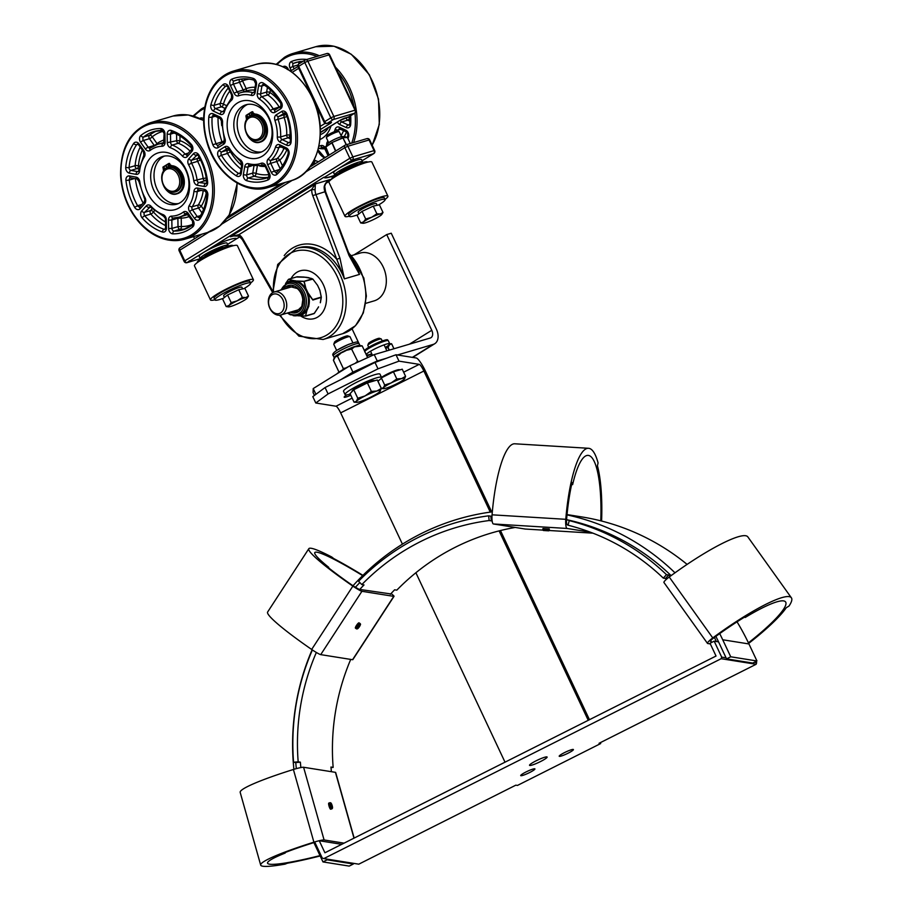 <?xml version="1.0" encoding="UTF-8"?>
<svg xmlns="http://www.w3.org/2000/svg" width="912" height="912" viewBox="0 0 912 912"><rect width="100%" height="100%" fill="white"/><g stroke="black" fill="none" stroke-linecap="round" stroke-linejoin="round"><path stroke-width="1.37" d="M189.479 260.878A26.095 3.488 154.8 0 0 191.737 261.22L190.939 261.459A26.095 3.488 -25.2 0 1 189.593 261.106L215.54 244.986A26.095 3.488 -25.2 0 1 236.721 238.716L227.578 244.359M200.355 258.677L187.279 262.542L189.445 260.786M335.445 175.241A26.095 3.488 -25.2 0 1 324.102 177.509L350.037 161.39A26.095 3.488 -25.2 0 1 356.011 158.87L369.884 154.766A26.095 3.488 -25.2 0 1 371.23 155.12L362.087 160.774M323.988 177.293A26.095 3.488 154.8 0 0 335.114 175.161M215.54 244.986L323.942 177.202M312.713 162.735A16.61 12.403 -106.5 0 0 313.888 163.339A2.371 1.322 -65.7 0 1 315.757 160.706A14.239 10.625 73.5 0 1 314.252 159.896M318.413 161.755L315.757 160.706M311.357 164.924L313.888 163.339L315.997 163.259M315.096 189.479A2.371 0.673 -177.1 0 1 311.756 189.411A11.867 8.858 -106.5 0 0 312.748 195.613L336.79 259.339L339.937 258.164L315.883 194.438A9.485 7.091 73.5 0 1 315.096 189.479L315.358 183.939L311.756 189.411L238.967 234.646A2.371 1.186 123.4 0 0 239.172 236.185L242.387 239.731L242.934 238.99A11.867 8.858 -106.5 0 0 238.967 234.646L230.337 236.767L232.606 235.889L239.172 236.174M328.559 180.656L330.486 179.459C326.986 181.043 324.889 183.483 324.17 186.8A2.371 0.673 2.9 0 0 324.718 186.401C325.345 184.064 326.416 182.32 327.921 181.146L330.486 179.459L315.358 183.939L230.337 236.767L234.783 235.456M284.202 255.599A49.818 37.198 -106.5 0 1 336.79 259.339L344.383 278.878L339.937 258.164M312.748 195.613L324.968 191.748L349.011 255.474L359.51 274.398L349.604 255.371L325.561 191.634L324.718 186.401A2.371 0.673 2.9 0 0 324.718 186.367M349.011 255.474L349.604 255.36M175.537 191.816A12.665 9.462 -106.5 0 0 175.902 191.714A12.665 9.462 -106.5 0 0 181.955 179.687A12.665 9.462 -106.5 0 0 173.063 167.477A12.665 9.462 -106.5 0 0 168.72 167.42A12.665 9.462 -106.5 0 0 168.355 167.534M172.334 167.694A12.665 9.462 -106.5 0 0 167.99 167.637A12.665 9.462 -106.5 0 0 162.518 182.468A12.665 9.462 -106.5 0 0 175.184 191.93A12.665 9.462 -106.5 0 0 181.237 179.903A12.665 9.462 -106.5 0 0 172.334 167.694M171.536 168.994A11.525 8.607 73.5 0 1 178.182 187.804A11.525 8.607 73.5 0 1 162.849 183.209A11.525 8.607 73.5 0 1 171.536 168.994M258.689 140.14A12.665 9.462 -106.5 0 0 259.054 140.049A12.665 9.462 -106.5 0 0 264.526 125.218A12.665 9.462 -106.5 0 0 251.86 115.756A12.665 9.462 -106.5 0 0 251.507 115.87M249.386 116.747A12.665 9.462 -106.5 0 0 246.069 132.012A12.665 9.462 -106.5 0 0 258.335 140.266A12.665 9.462 -106.5 0 0 263.807 125.434A12.665 9.462 -106.5 0 0 251.142 115.961A12.665 9.462 -106.5 0 0 249.386 116.747M249.147 117.99A11.525 8.607 73.5 0 1 262.873 129.504A11.525 8.607 73.5 0 1 250.002 137.495A11.525 8.607 73.5 0 1 249.147 117.99M167.238 209.999A29.606 22.105 73.5 0 1 146.821 163.294A29.606 22.105 73.5 0 1 186.31 170.327A29.606 22.105 73.5 0 1 167.238 209.999M203.205 190.768A37.962 28.34 73.5 0 1 198.28 204.972A2.371 1.322 -147.8 0 1 201.29 206.146A2.371 0.65 -35.3 0 1 198.508 207.993L201.974 212.884M200.503 159.874L197.608 161.367A37.962 28.34 73.5 0 1 203.159 178.467L206.26 178M199.021 156.978L197.744 158.403A2.371 1.436 -137.9 0 1 200.321 159.509M156.807 130.906A51.243 38.258 -106.5 0 0 149.591 135.261A2.371 1.505 -129.1 0 1 152.247 136.834A2.371 0.65 -35.3 0 1 149.465 138.681L154.253 145.453A2.371 0.65 144.7 0 0 157.035 143.606A2.371 1.516 -127.1 0 1 157.343 144.415M140.231 147.094A51.243 38.258 -106.5 0 0 135.113 165.699A2.371 0.73 -175 0 1 138.453 165.87A48.872 36.491 73.5 0 1 142.363 150.127M152.179 208.814L150.594 210.569A2.371 1.436 -137.9 0 1 153.421 211.983A2.371 0.832 -41.3 0 1 150.811 214.058A51.243 38.258 -106.5 0 0 165.539 225.595M178.513 203.547A24.863 18.559 73.5 0 1 173.542 203.501A24.863 18.559 73.5 0 1 154.584 181.408A24.863 18.559 73.5 0 1 164.468 156.077M170.191 204.482A24.863 18.559 73.5 0 1 151.05 181.249A24.863 18.559 73.5 0 1 162.758 156.465A24.863 18.559 73.5 0 1 187.621 175.036A24.863 18.559 73.5 0 1 176.871 204.151A24.863 18.559 73.5 0 1 170.191 204.482M320.044 139.502A29.606 22.105 -106.5 0 0 330.988 125.959M347.7 117.329A2.371 0.661 -177.6 0 1 349.627 117.534A2.371 1.322 -65 0 1 347.746 120.167L349.946 121.193M320.397 134.588A24.863 18.559 -106.5 0 0 328.571 127.463M320.408 134.349A24.863 18.559 -106.5 0 0 321.252 134.246M237.451 102.988A29.606 22.105 73.5 0 1 272.711 132.536A29.606 22.105 73.5 0 1 239.662 153.068A29.606 22.105 73.5 0 1 237.451 102.988M267.433 87.381L266.635 92.066A2.371 0.866 -170.3 0 1 269.941 92.454A2.371 1.174 -56 0 1 267.786 94.928A37.962 28.34 73.5 0 1 279.22 107.069L281.044 106.157M228.296 87.962A51.243 38.258 -106.5 0 0 220.202 103.523A2.371 1.026 -163.8 0 1 223.44 104.173A2.371 1.322 -65 0 1 221.548 106.795L224.569 108.197M218.059 117.568A51.243 38.258 -106.5 0 0 222.026 141.85L224.352 141.052M229.106 149.34L227.875 150.104A2.371 1.55 -121.9 0 1 230.394 151.791L227.487 153.444A51.243 38.258 -106.5 0 0 241.03 169.096M253.912 166.326L252.749 173.086A2.371 0.866 -170.3 0 1 256.055 173.474A2.371 1.414 -73.2 0 1 254.391 176.187A51.243 38.258 -106.5 0 0 268.778 177.19M286.984 116.531L284.122 117.477A37.962 28.34 73.5 0 1 286.699 135.136A2.371 0.661 -177.6 0 1 290.039 135.17A2.371 1.322 -65 0 1 288.158 137.803L290.358 138.829M261.664 151.882A24.863 18.559 73.5 0 1 238.921 134.201A24.863 18.559 73.5 0 1 245.818 105.347A24.863 18.559 73.5 0 1 247.608 104.401M242.478 106.339A24.863 18.559 73.5 0 1 245.909 104.8A24.863 18.559 73.5 0 1 270.773 123.371A24.863 18.559 73.5 0 1 260.023 152.475A24.863 18.559 73.5 0 1 235.969 136.287A24.863 18.559 73.5 0 1 242.478 106.339M250.549 283.005A23.723 3.169 154.8 0 0 253.411 279.71A23.723 3.169 154.8 0 0 230.588 286.949A23.723 3.169 154.8 0 0 210.478 299.923A23.723 3.169 154.8 0 0 214.833 299.809M253.411 279.71L237.394 245.681A23.723 3.169 154.8 0 0 214.571 252.909A23.723 3.169 154.8 0 0 194.461 265.882L210.478 299.923M224.398 297.46L223.622 295.807A10.078 1.345 -25.2 0 1 229.003 291.886A10.078 1.345 -25.2 0 1 239.229 287.485A10.078 1.345 -25.2 0 1 241.862 287.223L242.638 288.887M223.28 298.349A19.733 2.645 -25.2 0 1 214.879 299.923A19.733 2.645 -25.2 0 1 225.412 292.228A19.733 2.645 -25.2 0 1 245.453 283.609A19.733 2.645 -25.2 0 1 250.595 283.108A19.733 2.645 -25.2 0 1 244.017 288.591M214.879 299.923L214.081 298.224A19.733 2.645 -25.2 0 1 224.614 290.529A19.733 2.645 -25.2 0 1 244.655 281.911A19.733 2.645 -25.2 0 1 249.797 281.409L250.595 283.108M223.269 247.733L223.235 247.654A10.078 1.345 154.8 0 0 213.545 250.732A10.078 1.345 154.8 0 0 205.006 256.238L205.04 256.318M233.027 245.784L232.982 245.67A19.733 2.645 154.8 0 0 214.001 251.689A19.733 2.645 154.8 0 0 197.266 262.485L197.311 262.588M227.726 246.206A15.413 2.063 154.8 0 0 228.068 245.385L227.02 243.173A15.413 2.063 154.8 0 0 223.007 243.561A15.413 2.063 154.8 0 0 207.366 250.298A15.413 2.063 154.8 0 0 199.135 256.295L200.173 258.506A15.413 2.063 154.8 0 0 201.028 258.769M228.068 245.385A15.413 2.063 154.8 0 0 224.044 245.773A15.413 2.063 154.8 0 0 208.403 252.51A15.413 2.063 154.8 0 0 200.173 258.506M228.353 306.854L226.187 306.546L229.094 305.429A10.67 1.425 154.8 0 0 228.49 306.877A10.67 1.425 154.8 0 0 229.664 306.74A10.67 1.425 154.8 0 0 238.317 303.457A10.67 1.425 154.8 0 0 246.4 298.874A10.67 1.425 154.8 0 0 247.277 298.042A10.67 1.425 154.8 0 0 245.83 297.563L248.497 296.058L247.357 297.905M237.166 300.846L242.341 297.369L245.83 297.563A10.67 1.425 154.8 0 0 237.166 300.846A10.67 1.425 154.8 0 0 229.094 305.429L231.192 302.613L237.166 300.846M226.187 306.546L222.585 298.885L227.59 294.964L238.739 289.72L242.341 297.369M227.59 294.964L231.192 302.613M238.739 289.72L244.895 288.397L248.497 296.058M385.058 199.42A23.723 3.169 154.8 0 0 387.908 196.126A23.723 3.169 154.8 0 0 365.096 203.353A23.723 3.169 154.8 0 0 344.975 216.326A23.723 3.169 154.8 0 0 349.33 216.224M387.908 196.126L371.891 162.085A23.723 3.169 154.8 0 0 349.079 169.313A23.723 3.169 154.8 0 0 328.958 182.286L344.975 216.326M358.906 213.875L358.131 212.222A10.078 1.345 -25.2 0 1 363.5 208.289A10.078 1.345 -25.2 0 1 373.738 203.889A10.078 1.345 -25.2 0 1 376.36 203.638L377.146 205.291M357.778 214.753A19.733 2.645 -25.2 0 1 349.387 216.338A19.733 2.645 -25.2 0 1 359.921 208.643A19.733 2.645 -25.2 0 1 379.962 200.024A19.733 2.645 -25.2 0 1 385.103 199.523A19.733 2.645 -25.2 0 1 378.514 205.006M349.387 216.338L348.589 214.628A19.733 2.645 -25.2 0 1 359.123 206.944A19.733 2.645 -25.2 0 1 379.164 198.326A19.733 2.645 -25.2 0 1 384.305 197.824L385.103 199.523M357.778 164.137L357.743 164.069A10.078 1.345 154.8 0 0 348.053 167.135A10.078 1.345 154.8 0 0 339.503 172.653L339.538 172.721M367.536 162.188L367.49 162.085A19.733 2.645 154.8 0 0 348.498 168.104A19.733 2.645 154.8 0 0 331.763 178.889L331.82 179.003M362.224 162.621A15.413 2.063 154.8 0 0 362.566 161.8L361.528 159.589A15.413 2.063 154.8 0 0 357.515 159.976A15.413 2.063 154.8 0 0 341.863 166.702A15.413 2.063 154.8 0 0 333.644 172.71L334.681 174.922A15.413 2.063 154.8 0 0 335.536 175.184M362.566 161.8A15.413 2.063 154.8 0 0 358.553 162.188A15.413 2.063 154.8 0 0 342.912 168.914A15.413 2.063 154.8 0 0 334.681 174.922M328.696 142.717L326.359 137.769A7.114 0.958 -25.2 0 1 326.371 137.621A7.114 0.958 -25.2 0 1 332.401 133.882A7.114 0.958 -25.2 0 1 339.127 131.613A7.114 0.958 -25.2 0 1 339.241 131.704A7.114 0.958 -25.2 0 1 339.241 131.716L341.567 136.652M337.337 131.066A5.666 0.752 154.8 0 0 337.235 130.986A5.666 0.752 154.8 0 0 331.888 132.787A5.666 0.752 154.8 0 0 327.089 135.763L326.371 137.621M362.851 223.269L360.696 222.95L363.592 221.844A10.67 1.425 154.8 0 0 362.999 223.292A10.67 1.425 154.8 0 0 364.173 223.155A10.67 1.425 154.8 0 0 372.826 219.872A10.67 1.425 154.8 0 0 380.908 215.289A10.67 1.425 154.8 0 0 381.786 214.445A10.67 1.425 154.8 0 0 380.327 213.978L383.006 212.473L381.866 214.32M371.674 217.261L376.85 213.784L380.327 213.978A10.67 1.425 154.8 0 0 371.674 217.261A10.67 1.425 154.8 0 0 363.592 221.844L365.689 219.028L371.674 217.261M360.696 222.95L357.094 215.3L362.087 211.367L373.247 206.123L376.85 213.784M362.087 211.367L365.689 219.028M373.247 206.123L379.403 204.812L383.006 212.473M198.736 236.128L197.676 236.789M345.124 136.697L347.461 137.53L345.124 136.697L331.991 142.523L325.379 147.003L329.061 155.143L325.345 147.299L331.934 142.819L335.525 151.13M327.91 143.458C330.703 141.121 334.693 139.012 339.88 137.142L342.638 136.526A8.368 1.117 -25.2 0 0 339.948 137.142A8.368 1.117 -25.2 0 0 327.91 143.458L325.345 147.299M346.412 144.7L342.923 137.701L347.461 137.53L350.299 143.549L347.472 137.552M335.81 150.947L331.991 142.523L342.98 137.929L346.195 144.757M168.811 165.642L169.119 166.679M168.093 166.577L168.367 165.539L168.8 166.999L168.093 166.577M164.89 168.07L165.197 169.119M164.183 169.005L164.456 167.979L165.072 169.324L164.183 169.005M161.948 179.732A14.239 10.625 -106.5 0 0 176.86 193.846A14.239 10.625 -106.5 0 0 183.426 178.866A14.239 10.625 -106.5 0 0 171.376 166.223L168.56 163.59L166.03 165.163L167.158 167.945M166.645 168.196L165.961 165.346M177.145 193.754A14.239 10.625 -106.5 0 0 177.43 193.675A14.239 10.625 -106.5 0 0 183.996 178.706A14.239 10.625 -106.5 0 0 171.946 166.052L168.766 163.522M251.951 113.966L252.259 115.015M251.245 114.901L251.518 113.875L251.951 115.322L251.245 114.901M248.041 116.394L248.349 117.443M248.201 117.671L247.334 117.34L247.608 116.303L248.224 117.648M251.689 111.937L249.181 113.498L250.31 116.269M249.785 116.519L249.101 113.669M260.296 142.078A14.239 10.625 -106.5 0 0 260.581 142.01A14.239 10.625 -106.5 0 0 267.148 127.03A14.239 10.625 -106.5 0 0 255.086 114.376L251.917 111.857M737.033 621.836A232.503 226.085 -80.9 0 1 748.946 643.952L756.949 660.972L752.788 663.058L726.568 658.886L718.553 641.866A227.761 221.479 -80.9 0 0 715.874 636.359M326.781 859.081L327.134 859.822L322.973 861.92L349.205 866.092L353.366 864.006L353.012 863.254M687.112 564.403A232.503 226.085 -80.9 0 0 581.651 516.91L567.036 514.585M353.366 864.006L327.134 859.822M322.973 861.92L314.971 844.9A232.503 226.085 99.1 0 1 313.888 842.585M293.903 769.329A232.503 226.085 99.1 0 1 312.121 649.766M353.001 585.766A232.503 226.085 99.1 0 1 492.332 511.837M567.013 514.892A232.503 226.085 99.1 0 1 674.994 572.816M719.705 633.601A232.503 226.085 99.1 0 1 722.714 639.768L730.729 656.788L726.568 658.886M756.949 660.972L730.729 656.788M671.129 575.62A227.761 221.479 -80.9 0 0 566.58 519.658A75.81 17.602 -86.5 0 1 572.086 482.505L572.633 484.614A72.253 16.769 -86.5 0 1 588.058 455.384A72.253 16.769 -86.5 0 1 600.78 520.832M714.404 637.442A227.761 221.479 99.1 0 1 716.365 641.524L714.187 641.17L721.688 657.13L721.153 658.715L756.116 664.278L756.664 662.693L754.27 662.317M756.664 662.693L756.059 661.417M726.066 657.826L721.688 657.13M534.706 768.793A7.843 1.049 -25.2 0 1 534.922 768.919A7.843 1.049 -25.2 0 1 528.265 773.205A7.843 1.049 -25.2 0 1 520.718 775.599A7.843 1.049 -25.2 0 1 526.691 771.632A7.843 1.049 -25.2 0 1 534.706 768.793M573.192 749.436A7.843 1.049 -25.2 0 1 573.409 749.55A7.843 1.049 -25.2 0 1 566.751 753.848A7.843 1.049 -25.2 0 1 559.204 756.23A7.843 1.049 -25.2 0 1 565.178 752.275A7.843 1.049 -25.2 0 1 573.192 749.436M350.789 395.227A7.843 1.049 -25.2 0 1 344.394 397.301A7.843 1.049 -25.2 0 1 344.177 397.187A7.843 1.049 -25.2 0 1 347.073 394.839M377.99 368.824L399.011 361.141L396.002 354.757L374.992 362.44L377.99 368.824L328.069 393.938L325.06 387.554L312.793 396.629L315.791 403.001L328.069 393.938M315.791 403.001L336.015 406.228A7.114 1.357 -116.7 0 1 340.655 412.874L402.431 544.156M490.268 512.111L423.863 371.013A7.114 1.357 63.3 0 0 419.224 364.367L399.011 361.141M296.332 768.634A227.761 221.479 99.1 0 1 295.762 762.592L293.584 762.25A227.761 221.479 99.1 0 1 312.394 649.948M355.349 587.351A227.761 221.479 99.1 0 1 359.841 582.551M492.127 520.786A223.007 216.862 -80.9 0 0 491.351 520.877L489.163 520.535A223.007 216.862 -80.9 0 0 361.836 584.592L358.587 581.252A227.761 221.479 99.1 0 1 488.627 515.827L490.804 516.181A227.761 221.479 99.1 0 1 491.99 516.021M566.569 519.794A227.761 221.479 99.1 0 1 571.414 520.957L569.225 520.615A227.761 221.479 99.1 0 1 666.478 574.651L668.667 575.005A227.761 221.479 99.1 0 1 670.092 576.373M390.336 594.316A223.007 216.862 99.1 0 1 394.611 589.813L396.8 590.155A223.007 216.862 99.1 0 1 415.883 572.747A223.007 216.862 99.1 0 1 499.103 530.887A223.007 216.862 99.1 0 1 515.246 527.444M331.387 771.689A223.007 216.862 99.1 0 1 330.965 767.038L333.154 767.391A223.007 216.862 99.1 0 1 350.721 659.41M316.35 652.456A223.007 216.862 -80.9 0 0 298.178 761.816L300.367 762.17A223.007 216.862 -80.9 0 0 300.869 767.562M361.836 584.592L364.013 584.934A223.007 216.862 -80.9 0 0 359.738 589.437M568.13 525.038A223.007 216.862 -80.9 0 0 567.161 524.799M666.364 579.314A223.007 216.862 -80.9 0 0 665.498 578.482L663.309 578.128A223.007 216.862 -80.9 0 0 568.085 525.221L569.225 520.615M711.656 642.447A223.007 216.862 -80.9 0 0 710.733 640.532M546.847 756.892A9.713 1.3 -25.2 0 1 547.109 757.051A9.713 1.3 -25.2 0 1 538.878 762.352A9.713 1.3 -25.2 0 1 529.53 765.316A9.713 1.3 -25.2 0 1 536.917 760.414A9.713 1.3 -25.2 0 1 546.847 756.892M319.246 840.716L324.923 852.777L716.034 656.024L710.026 643.268L714.187 641.17M721.153 658.715L323.806 858.602L322.267 858.067L314.754 842.107M600.278 742.676L600.689 743.554L517.48 785.426L515.839 785.164L358.769 864.177L323.806 858.602M600.689 743.554L599.047 743.303L756.116 664.278M588.24 720.309L499.103 530.887M396.002 354.757L416.225 357.983A14.239 2.725 -116.7 0 1 425.505 371.264L491.693 511.917M500.46 530.545L589.46 719.693M415.883 572.747L505.02 762.181M325.06 387.554L374.992 362.44M333.154 767.391L331.01 767.585M293.584 762.25L298.178 761.816M489.163 520.535L488.627 515.827M295.762 762.592L300.367 762.17M490.804 516.181L491.351 520.877M663.309 578.128L666.478 574.651M668.667 575.005L665.498 578.482M374.228 354.597L349.889 365.78L352.898 372.153L377.237 360.97L374.228 354.597L430.225 338.021A7.114 4.64 58.1 0 0 430.977 337.679A7.114 4.64 58.1 0 0 431.764 330.292L386.711 234.566L391.248 233.221L436.301 328.947A14.239 9.28 -121.9 0 1 434.728 343.733A14.239 9.28 -121.9 0 1 433.223 344.405L397.45 354.996M315.917 394.315L313.215 388.569L349.889 365.78M352.898 372.153L341.111 379.483M313.215 388.569L313.09 392.593L314.423 395.42M352.066 328.856L358.815 343.186M354.05 254.858L386.711 234.566M386.528 358.222L377.237 360.97M336.653 350.447L333.792 344.36A8.972 1.197 -25.2 0 1 333.792 344.177A8.972 1.197 -25.2 0 1 341.384 339.458A8.972 1.197 -25.2 0 1 349.866 336.608A8.972 1.197 -25.2 0 1 350.014 336.722L352.876 342.809M352.146 391.453L352.066 391.282A12.403 1.664 -25.2 0 1 362.588 384.499A12.403 1.664 -25.2 0 1 374.513 380.726L374.536 380.771M349.866 336.608L347.768 335.878A7.364 0.98 154.8 0 0 340.803 338.215A7.364 0.98 154.8 0 0 334.567 342.091L333.792 344.177M356.535 402.352L354.061 402.181L356.421 401.291L357.778 398.259L365.085 395.911A13.452 1.801 154.8 0 0 356.421 401.291A13.452 1.801 154.8 0 0 356.535 402.352A13.452 1.801 154.8 0 0 359.522 401.793A13.452 1.801 154.8 0 0 371.287 396.902A13.452 1.801 154.8 0 0 379.951 391.51A13.452 1.801 154.8 0 0 380.201 391.214A13.452 1.801 154.8 0 0 376.85 391.02A13.452 1.801 154.8 0 0 365.085 395.911L371.389 391.408L376.85 391.02L381.296 388.478L379.951 391.51M357.778 398.259L353.765 389.743L350.048 393.665L354.061 402.181M353.765 389.743L367.388 382.892L377.294 379.962L381.296 388.478M367.388 382.892L371.389 391.408M336.813 373.909A20.155 2.702 -25.2 0 1 348.931 366.373M377.83 381.113A20.155 2.702 154.8 0 0 381.535 377.42L380.008 374.194A20.155 2.702 154.8 0 0 360.628 380.327A20.155 2.702 154.8 0 0 343.539 391.351L345.055 394.588A20.155 2.702 154.8 0 0 345.625 394.896A20.155 2.702 154.8 0 0 350.254 394.087M381.535 377.42A20.155 2.702 154.8 0 0 362.144 383.564A20.155 2.702 154.8 0 0 345.055 394.588M347.871 344.702L337.805 349.763A11.867 1.585 154.8 0 1 347.871 344.702L347.871 344.702M359.111 343.676L360.012 345.602A14.239 1.904 154.8 0 0 357.983 345.591L354.289 346.674A14.239 1.904 154.8 0 0 346.48 349.923L341.407 352.477A14.239 1.904 154.8 0 0 335.662 356.056L334.282 357.515A14.239 1.904 154.8 0 0 334.271 357.755L333.347 355.794A14.239 1.904 -25.2 0 1 349.399 346.241A14.239 1.904 -25.2 0 1 359.111 343.676C356.239 342.171 360.571 340.404 348.327 344.485L348.236 344.554M357.983 345.591L358.199 345.751A14.387 1.927 -25.2 0 1 359.727 345.58L362.189 345.899M346.48 349.923L346.583 350.14A14.387 1.927 -25.2 0 1 354.472 346.856L361.391 345.694M335.662 356.056L335.65 356.33A14.387 1.927 -25.2 0 1 341.464 352.716L345.796 350.493L351.61 349.068L354.289 346.674M345.705 350.333L351.861 348.954L354.95 346.492M339.013 372.142L333.427 360.172L334.784 357.037L337.303 356.284L341.407 352.477M335.331 356.353L337.497 356.159L342.148 352.123M338.99 372.153L333.45 360.365L334.282 357.515M333.45 360.343L335.377 356.763M343.22 369.474L343.117 368.653L342.832 369.702M345.933 367.946L343.311 368.528L344.987 368.471M356.25 362.851L358.747 361.711M359.385 361.414L357.424 361.437L355.201 363.341M355.213 346.777L362.212 345.91L367.639 357.618M368.71 347.301L367.81 345.397A7.467 1.003 -25.2 0 1 367.821 345.249A7.467 1.003 -25.2 0 1 374.148 341.316A7.467 1.003 -25.2 0 1 381.216 338.945A7.467 1.003 -25.2 0 1 381.33 339.036L382.231 340.94M381.512 377.386A10.91 1.459 -25.2 0 1 392.32 371.754A10.91 1.459 -25.2 0 1 399.627 369.839L399.684 369.953M381.216 338.945L379.415 338.306A6.099 0.821 154.8 0 0 373.646 340.244A6.099 0.821 154.8 0 0 368.482 343.459L367.821 345.249M383.576 388.66L381.387 388.501L383.485 387.714L384.682 385.012L391.18 382.926A11.959 1.596 154.8 0 0 383.485 387.714A11.959 1.596 154.8 0 0 383.576 388.66A11.959 1.596 154.8 0 0 386.232 388.159A11.959 1.596 154.8 0 0 396.686 383.804A11.959 1.596 154.8 0 0 404.392 379.016A11.959 1.596 154.8 0 0 404.62 378.754A11.959 1.596 154.8 0 0 401.645 378.583A11.959 1.596 154.8 0 0 391.18 382.926L396.788 378.925L401.645 378.583L405.589 376.325L404.392 379.016M379.187 380.156L378.035 381.376L381.387 388.501M381.41 378.058L384.682 385.012M381.535 377.796L393.437 371.8L402.238 369.2L405.589 376.325M393.437 371.8L396.788 378.925M393.95 348.76L391.658 343.892L390.29 344.314A28.261 9.063 -112.6 0 0 389.515 344.93L388.341 345.454A13.053 1.744 154.8 0 0 389.356 344.588L391.396 343.699L388.261 343.847L391.67 343.87L393.893 348.772M389.356 344.588A13.053 1.744 154.8 0 0 389.766 343.961L389.88 344.063M389.515 344.93A28.261 9.063 -112.6 0 0 388.865 345.819L388.729 345.751M389.983 343.892A13.224 1.767 -25.2 0 1 390.04 344.086L389.401 344.736L390.119 344.086M393.973 348.749L391.67 343.87L389.287 343.721A13.224 1.767 -25.2 0 0 388.261 343.847L388.022 343.676A13.053 1.744 154.8 0 0 386.346 344.109A13.053 1.744 154.8 0 0 384.237 344.804A13.053 1.744 154.8 0 0 377.602 347.563A13.053 1.744 154.8 0 0 374.923 348.851A13.053 1.744 154.8 0 0 372.404 350.174A13.053 1.744 154.8 0 0 367.525 353.206A13.053 1.744 154.8 0 0 366.51 354.084A13.053 1.744 154.8 0 0 366.225 354.437M371.902 354.084A13.224 1.767 -25.2 0 1 371.663 354.164L369.679 354.905A28.261 18.411 58.1 0 0 367.844 355.6L369.599 354.7L367.844 354.985A13.053 1.744 154.8 0 0 369.52 354.563A13.053 1.744 154.8 0 0 371.629 353.867A13.053 1.744 154.8 0 0 371.777 353.81M371.617 354.312L371.651 354.483A28.261 18.411 58.1 0 0 369.679 354.905M369.52 354.563L371.629 353.867M389.105 350.185L387.851 347.449L385.708 348.327M385.582 348.065L387.851 347.449L388.535 345.751M366.863 355.805L367.832 355.304A13.224 1.767 -25.2 0 1 366.692 355.429M272.494 292.763A11.959 8.926 -106.5 0 0 269.359 307.162A11.959 8.926 -106.5 0 0 280.93 314.948A11.959 8.926 -106.5 0 0 286.094 300.949A11.959 8.926 -106.5 0 0 274.147 292.022A11.959 8.926 -106.5 0 0 272.494 292.763M272.095 294.758A10.123 7.558 73.5 0 1 284.145 304.859A10.123 7.558 73.5 0 1 272.848 311.881A10.123 7.558 73.5 0 1 272.095 294.758M300.664 315.962A24.898 18.593 -106.5 0 0 314.378 318.55A24.898 18.593 -106.5 0 0 325.139 289.4A24.898 18.593 -106.5 0 0 300.253 270.796A24.898 18.593 -106.5 0 0 296.81 272.346A24.898 18.593 -106.5 0 0 291.076 278.548M289.674 286.357A12.985 9.69 -106.5 0 0 286.573 288.34M293.356 311.266A12.985 9.69 -106.5 0 0 297.038 311.243M305.52 316.031L306.899 310.65L305.52 316.031L298.475 315.78A17.955 13.406 -106.5 0 0 306.694 310.661L306.728 308.963A17.271 12.893 73.5 0 1 300.105 314.822L298.03 315.427A17.556 13.11 -106.5 0 0 307.105 309.077L307.789 307.526L306.728 308.963M321.332 297.369L320.386 302.681L321.332 297.369L312.862 300.037L308.131 293.641A17.955 13.406 -106.5 0 1 308.689 306.113L307.789 307.526A17.556 13.11 -106.5 0 0 307.093 292.057L306.717 292.216A17.271 12.893 73.5 0 1 307.39 307.435M293.14 315.62A17.271 12.893 -106.5 0 0 298.03 315.427A17.271 12.893 -106.5 0 0 306.421 302.317A17.271 12.893 -106.5 0 0 299.125 285.137A17.271 12.893 -106.5 0 0 288.226 282.31L290.301 281.694A17.271 12.893 73.5 0 1 293.721 281.318L293.881 280.976A17.556 13.11 -106.5 0 0 288.226 282.31L280.6 290.107M321.32 297.084L319.838 290.164L321.32 297.073L312.679 299.638L306.272 290.301L306.717 292.216M293.721 281.318L292.535 280.565A17.955 13.406 -106.5 0 0 286.858 282.823M293.869 281.329L295.385 281.181L294.211 280.668L288.534 279.403M308.313 293.527L305.919 288.454L306.272 290.301A17.556 13.11 -106.5 0 0 295.385 281.181L303.992 281.443L305.714 288.5A17.955 13.406 -106.5 0 0 296.936 281.147L295.408 280.816L295.043 281.477M306.728 290.312L305.999 290.666M307.39 291.703L306.637 292.034M306.899 310.65L308.096 307.8L307.333 307.595M307.561 309.031L306.797 308.815M296.947 315.632L298.577 315.814L296.902 315.427M318.345 307.264L314.344 313.375L318.562 306.842M305.588 316.088L298.577 315.814L305.748 316.076L314.081 313.603L318.402 307.196M318.277 286.892L319.838 290.176L321.218 296.981L320.306 302.761M305.714 315.905L314.344 313.375L305.873 316.008M312.839 279.061L317.353 285.068M308.609 277.658L312.827 279.14L303.992 281.443M304.232 277.1L311.471 278.434M296.742 277.02L305.862 277.259M305.759 277.248L307.059 277.419M305.919 288.454L304.198 281.614M288.363 279.494L285.57 283.541M711.2 641.489L710.505 641.375A4.742 0.787 -35.6 0 1 710.38 641.307A4.742 0.787 -35.6 0 1 713.389 638.195A75.81 12.586 -35.6 0 1 746.084 616.181L745.184 617.481A72.253 12.004 -35.6 0 1 785.608 601.966A72.253 12.004 -35.6 0 1 748.41 642.835M710.334 643.918L707.701 643.507A8.299 1.379 -35.6 0 1 707.473 643.382A8.299 1.379 -35.6 0 1 712.762 637.921A79.367 13.178 -35.6 0 1 791.399 597.827A79.367 13.178 -35.6 0 1 789.028 606.035L786.247 607.734A75.81 12.586 -35.6 0 1 748.672 643.393M791.399 597.827L747.863 536.929A79.367 13.178 144.4 0 0 669.226 577.022A8.299 1.379 144.4 0 0 663.936 582.483L707.473 643.382M543.096 530.282L549.001 530.67M543.119 529.906L549.035 530.294M542.868 529.861L542.959 528.538L549.286 528.937L549.286 530.282M571.63 484.557L572.633 484.614M568.028 525.016L567.332 524.902A4.742 1.106 -86.5 0 1 566.58 519.68M590.281 532.152L567.104 528.458A8.299 1.927 -86.5 0 1 565.782 519.316A79.367 18.422 -86.5 0 1 588.491 448.282A79.367 18.422 -86.5 0 1 598.078 462.897L597.428 465.793A75.81 17.602 -86.5 0 1 601.601 521.048M588.491 448.282L514.79 443.791A79.367 18.422 93.5 0 0 492.07 514.824A8.299 1.927 93.5 0 0 493.392 523.967L525.232 529.04A8.299 1.927 93.5 0 0 525.278 529.04A8.299 1.927 93.5 0 0 525.312 529.04M360.388 624.287A2.964 0.627 124.3 0 0 360.32 624.002C360.069 624.23 361.87 623.113 358.165 628.288L356.66 628.676A2.964 0.627 -55.7 0 1 357.721 625.997A2.964 0.627 -55.7 0 1 359.932 623.762A2.964 0.627 -55.7 0 1 359.989 623.785L360.32 624.002A2.964 0.627 124.3 0 0 360.251 623.979A2.964 0.627 124.3 0 0 358.051 626.213A2.964 0.627 124.3 0 0 356.98 628.892A2.964 0.627 124.3 0 0 357.276 628.858M356.877 628.824A3.215 0.684 -55.7 0 1 356.512 628.881A3.215 0.684 -55.7 0 1 357.675 625.974A3.215 0.684 -55.7 0 1 360.069 623.546A3.215 0.684 -55.7 0 1 360.126 623.569A3.215 0.684 -55.7 0 1 360.206 623.933M356.512 628.881L355.441 628.151A3.215 0.684 -55.7 0 1 356.592 625.244A3.215 0.684 -55.7 0 1 358.997 622.816A3.215 0.684 -55.7 0 1 359.054 622.839L360.126 623.569M390.712 593.917L359.054 589.334L353.867 586.37A75.81 7.353 -147 0 1 326.393 566.09L328.696 567.298A72.253 7.011 -147 0 1 314.811 552.535A72.253 7.011 -147 0 1 362.668 575.62M391.043 593.564A8.299 0.809 -147 0 1 394.018 596.323A8.299 0.809 -147 0 1 393.767 596.368L361.927 591.295A8.299 0.809 -147 0 1 352.864 586.12A79.367 7.706 -147 0 1 308.849 548.659A79.367 7.706 -147 0 1 331.797 557.027L333.758 558.589A75.81 7.353 -147 0 1 362.93 575.358M308.849 548.659L267.649 611.998A79.367 7.706 33 0 0 311.665 649.458A8.299 0.809 33 0 0 320.728 654.634L352.568 659.707A8.299 0.809 33 0 0 352.819 659.661L394.018 596.323M330.782 802.948A2.964 0.627 73 0 0 330.577 802.822A2.964 0.627 73 0 0 330.509 802.822A2.964 0.627 73 0 0 330.782 805.832A2.964 0.627 73 0 0 332.242 808.488L331.865 808.602A2.964 0.627 -107 0 1 330.406 805.957A2.964 0.627 -107 0 1 330.133 802.936A2.964 0.627 -107 0 1 330.201 802.936M332.116 808.522A3.215 0.673 -107 0 1 331.934 808.841A3.215 0.673 -107 0 1 330.349 805.969A3.215 0.673 -107 0 1 330.064 802.697A3.215 0.673 -107 0 1 330.133 802.697A3.215 0.673 -107 0 1 330.383 802.856M331.934 808.841L330.691 809.218A3.215 0.673 -107 0 1 329.107 806.345A3.215 0.673 -107 0 1 328.822 803.073A3.215 0.673 -107 0 1 328.89 803.073M320.009 855.627A72.253 7.228 -15.7 0 1 267.547 863.185A72.253 7.228 -15.7 0 1 285.205 853.051L282.652 853.518A75.81 7.581 -15.7 0 1 314.834 842.289M320.75 840.978L341.726 844.33M320.169 855.969A75.81 7.581 -15.7 0 1 287.394 863.208L285.068 864.131A79.367 7.946 -15.7 0 1 260.695 865.123A79.367 7.946 -15.7 0 1 313.899 842.186A8.299 0.832 -15.7 0 1 324.091 839.963L344.063 843.144M354.152 838.071L335.662 772.453A8.299 0.832 164.3 0 0 335.434 772.339L303.593 767.266A8.299 0.832 164.3 0 0 293.402 769.489A79.367 7.946 164.3 0 0 240.198 792.414L260.695 865.123M365.78 303.343L374.228 300.846A24.909 18.605 -106.5 0 0 384.989 271.685A24.909 18.605 -106.5 0 0 360.08 253.08L351.644 255.577M350.037 161.39L352.351 159.953A2.371 1.55 -121.9 0 1 349.843 158.278L184.771 260.866A2.371 1.55 58.1 0 0 187.279 262.542A2.371 1.767 73.5 0 1 186.949 262.69L191.292 261.402M369.884 154.766L373.544 153.683A2.371 1.767 -106.5 0 0 374.068 150.605L352.887 156.875A2.371 1.767 73.5 0 1 352.351 159.953L356.011 158.87M371.252 155.154L373.795 153.569A2.371 1.55 -121.9 0 1 373.544 153.683L371.23 155.12M329.426 181.1L325.937 183.266M239.913 236.732L236.721 238.716L239.947 236.755M329.563 122.641A2.371 1.767 -106.5 0 0 329.916 122.584A2.371 1.767 -106.5 0 0 330.247 122.436L327.226 123.337A2.371 1.767 73.5 0 1 326.895 123.485L330.178 122.482M328.628 122.972A2.371 1.55 58.1 0 0 330.212 123.439A4.742 0.638 154.8 0 0 330.247 122.436M320.408 129.538L330.212 123.439M325.174 123.337L320.237 126.403M333.336 119.54A2.371 1.55 -121.9 0 1 330.817 117.853L324.706 121.649A2.371 1.55 58.1 0 0 327.226 123.337L333.336 119.54L354.517 113.259A2.371 1.767 -106.5 0 0 355.053 110.192L333.86 116.462A2.371 1.767 73.5 0 1 333.336 119.54M347.723 117.272A2.371 1.767 -106.5 0 0 348.076 117.215A2.371 2.371 0 0 0 348.658 116.953L354.768 113.156A2.371 1.55 -121.9 0 1 354.517 113.259L348.407 117.067A2.371 1.55 58.1 0 0 348.658 116.953A2.371 1.55 58.1 0 0 348.874 116.782M321.423 131.864A2.371 1.55 -121.9 0 1 321.206 132.046A2.371 1.55 -121.9 0 1 320.956 132.149A14.239 10.625 -106.5 0 0 320.443 132.502M317.843 150.719A14.239 10.625 -106.5 0 0 324.604 157.913M339.743 120.487A2.371 1.55 -121.9 0 1 339.549 120.646A2.371 1.55 -121.9 0 1 339.298 120.76L320.443 132.308M344.77 118.161A2.371 1.767 -106.5 0 0 345.055 118.104A2.371 1.767 -106.5 0 0 345.386 117.956A4.742 0.638 154.8 0 0 339.298 120.76M320.443 132.582L339.549 120.646L348.076 117.215A2.371 1.767 -106.5 0 0 348.407 117.067L345.386 117.956M354.768 113.156A2.371 2.371 0 0 0 355.669 110.124L355.053 110.192L329.027 54.88L329.642 54.811A2.371 2.371 0 0 0 326.815 53.546A2.371 1.767 -106.5 0 1 329.027 54.88L307.834 61.15L333.86 116.462L330.817 117.853L304.79 62.54L307.834 61.15A2.371 1.767 73.5 0 0 305.634 59.816L326.815 53.546M311.756 96.045L298.042 66.907L298.68 66.348L324.706 121.649L324.079 122.219A2.371 2.371 0 0 0 326.895 123.485M292.25 72.31L298.703 68.297M281.318 183.586L228.205 216.589M298.68 66.348L304.79 62.54A2.371 1.55 -121.9 0 1 305.053 60.078A2.371 1.55 -121.9 0 1 305.303 59.964A2.371 1.767 73.5 0 1 305.634 59.816A2.371 2.371 0 0 0 305.053 60.078L298.942 63.886A2.371 1.55 58.1 0 0 298.68 66.348M299.193 63.772A2.371 1.55 58.1 0 0 298.942 63.886A2.371 2.371 0 0 0 298.042 66.907M345.352 145.065A2.371 1.767 73.5 0 1 345.671 144.917A2.371 1.767 73.5 0 1 347.882 146.239L369.064 139.969A2.371 1.767 -106.5 0 0 366.863 138.647L345.671 144.917A2.371 2.371 0 0 0 345.101 145.179A2.371 1.55 -121.9 0 1 345.352 145.065M180.28 247.654A2.371 1.55 58.1 0 0 180.017 247.756A2.371 1.55 58.1 0 0 179.767 250.219L209.144 231.956M222.152 223.885L292.296 180.291M305.292 172.208L344.839 147.641A2.371 1.55 -121.9 0 1 345.101 145.179L309.806 167.101M179.128 250.789L179.767 250.219L184.771 260.866L184.133 261.425L179.128 250.789A2.371 2.371 0 0 1 180.017 247.756L201.94 234.145M344.839 147.641L347.882 146.239L352.887 156.875L349.843 158.278L344.839 147.641M373.795 153.569A2.371 2.371 0 0 0 374.684 150.548L374.068 150.605L369.064 139.969L369.679 139.912A2.371 2.371 0 0 0 366.863 138.647M272.665 290.882L242.934 238.99M348.806 253.24A47.447 35.431 73.5 0 1 361.779 273.725A47.447 35.431 73.5 0 1 342.752 333.667L323.087 339.492A47.447 35.431 -106.5 0 0 342.114 279.551A47.447 35.431 -106.5 0 0 296.149 248.497L298.418 247.825A47.447 35.431 73.5 0 1 344.383 278.878L359.51 274.398A47.447 35.431 -106.5 0 0 351.462 259.612M324.17 186.8A9.485 7.091 -106.5 0 0 324.968 191.748L325.561 191.634M273.6 292.205A45.076 33.653 73.5 0 1 298.099 250.561A45.076 33.653 73.5 0 1 338.968 280.714A45.076 33.653 73.5 0 1 326.553 335.206A45.076 33.653 73.5 0 1 280.372 315.085M167.694 239.104A59.554 44.46 73.5 0 1 126.631 145.179A59.554 44.46 73.5 0 1 206.044 159.326A59.554 44.46 73.5 0 1 167.694 239.104M168.469 240.038A60.739 45.349 -106.5 0 0 184.783 239.218A60.739 45.349 -106.5 0 0 211.025 168.116A60.739 45.349 -106.5 0 0 150.309 122.744C130.222 130.37 120.316 147.972 120.601 175.526C121.809 193.618 128.045 209.293 139.308 222.551C147.881 232.184 157.525 238.009 168.241 240.05L184.783 239.218L207.48 232.503A60.739 45.349 73.5 0 0 237.017 183.016M150.309 122.744L173.018 116.029A60.739 45.349 73.5 0 1 203.65 120.566M125.936 180.485A53.614 40.037 -106.5 0 0 134.645 207.309A4.742 3.545 -106.5 0 0 140.129 208.723L144.723 203.627A4.742 3.545 -106.5 0 0 144.997 197.699A35.591 26.573 73.5 0 1 139.798 181.67A4.742 3.545 -106.5 0 0 136.127 177.122L129.481 175.936A4.742 3.545 -106.5 0 0 125.936 180.485L129.265 180.063A2.371 1.767 73.5 0 1 130.393 177.829A2.371 1.767 73.5 0 1 130.484 177.806M199.933 218.937A53.614 40.037 -106.5 0 0 207.845 195.088A4.742 3.545 -106.5 0 0 204.14 189.24L197.505 188.054A4.742 3.545 -106.5 0 0 193.948 191.326A35.591 26.573 73.5 0 1 189.217 205.588A4.742 3.545 -106.5 0 0 189.685 211.641L194.473 218.401A4.742 3.545 -106.5 0 0 199.933 218.937A2.371 1.345 33.9 0 1 199.477 217.17L199.192 217.432A2.371 1.767 73.5 0 1 197.243 216.554A2.371 0.65 144.7 0 0 194.473 218.401M191.429 144.484A53.614 40.037 -106.5 0 0 171.194 130.416A4.742 3.545 -106.5 0 0 167.158 134.258L167.284 142.648A4.742 3.545 -106.5 0 0 170.453 147.755A35.591 26.573 73.5 0 1 182.537 156.169A4.742 3.545 -106.5 0 0 187.279 156.556L191.873 151.46A4.742 3.545 -106.5 0 0 191.429 144.484A2.371 0.832 -41.3 0 0 191.155 145.601C185.364 139.08 178.969 134.611 171.946 132.217A2.371 1.402 108.7 0 1 171.194 130.416M133.654 143.469A53.614 40.037 -106.5 0 0 125.731 167.329A4.742 3.545 -106.5 0 0 129.436 173.166L136.082 174.352A4.742 3.545 -106.5 0 0 139.627 171.08A35.591 26.573 73.5 0 1 144.358 156.83A4.742 3.545 -106.5 0 0 143.902 150.776L139.114 144.005A4.742 3.545 -106.5 0 0 133.654 143.469A2.371 1.345 -146.1 0 0 136.629 144.689A2.371 1.767 73.5 0 1 137.427 144.085L138.692 144.928A2.371 0.65 -35.3 0 1 139.114 144.005M166.303 219.769A4.742 3.545 -106.5 0 0 163.134 214.651A35.591 26.573 73.5 0 1 151.039 206.237A4.742 3.545 -106.5 0 0 146.308 205.861L141.702 210.946A4.742 3.545 -106.5 0 0 142.158 217.922A53.614 40.037 -106.5 0 0 162.393 231.99A4.742 3.545 -106.5 0 0 166.429 228.148L166.303 219.769L163.818 216.429A2.371 1.379 110.4 0 1 163.134 214.651M160.774 128.558A53.614 40.037 -106.5 0 0 140.87 135.478A4.742 3.545 -106.5 0 0 140.63 142.329L145.418 149.089A4.742 3.545 -106.5 0 0 150.172 150.4A35.591 26.573 73.5 0 1 162.062 146.262A4.742 3.545 -106.5 0 0 165.095 142.249L164.958 133.87A4.742 3.545 -106.5 0 0 160.774 128.558A2.371 1.539 -89 0 0 162.245 130.484L153.763 131.613A51.243 38.258 73.5 0 1 161.96 130.439M207.64 181.921A53.614 40.037 -106.5 0 0 198.941 155.108A4.742 3.545 -106.5 0 0 193.458 153.695L188.852 158.779A4.742 3.545 -106.5 0 0 188.579 164.707A35.591 26.573 73.5 0 1 193.789 180.736A4.742 3.545 -106.5 0 0 197.459 185.296L204.106 186.47A4.742 3.545 -106.5 0 0 207.64 181.921L206.796 181.75L206.215 183.688A2.371 1.767 73.5 0 1 205.576 183.722A2.371 1.482 100.1 0 0 204.106 186.47M172.813 233.848A53.614 40.037 -106.5 0 0 192.706 226.94A4.742 3.545 -106.5 0 0 192.945 220.088L188.157 213.317A4.742 3.545 -106.5 0 0 183.415 212.017A35.591 26.573 73.5 0 1 171.513 216.144A4.742 3.545 -106.5 0 0 168.492 220.157L168.617 228.547A4.742 3.545 -106.5 0 0 172.813 233.848A2.371 1.539 91 0 1 174.055 231.078A2.371 1.767 73.5 0 1 171.958 228.422L168.617 228.547M135.364 178.672A51.243 38.258 -106.5 0 0 143.161 203.057M134.645 207.309L137.587 205.702A51.243 38.258 73.5 0 1 129.265 180.063L134.497 178.524M140.129 208.723A2.371 1.436 -137.9 0 1 139.878 206.682L139.673 206.819A2.371 1.767 73.5 0 1 137.587 205.702L141.919 204.413M131.032 177.794A2.371 1.482 -79.9 0 1 130.576 177.817A2.371 1.482 -79.9 0 1 129.481 175.936M144.723 203.627A2.371 1.436 -137.9 0 1 144.484 201.586L139.878 206.682M130.393 177.829L137.222 179.003A2.371 1.482 -79.9 0 1 136.127 177.122M144.997 197.699L144.484 201.586M144.427 198.383L138.955 181.545L139.798 181.67M187.826 214.366A37.962 28.34 73.5 0 1 185.136 215.369L179.083 217.159A37.962 28.34 -106.5 0 0 186.037 213.613L186.732 213.408M180.644 216.691A2.371 1.55 -91 0 1 181.226 218.116A40.333 30.119 -106.5 0 0 189.331 216.486M193.036 224.17A48.872 36.491 73.5 0 1 181.351 226.507A2.371 1.539 -89 0 1 180.109 229.288A2.371 1.767 -106.5 0 1 178.011 226.632L171.958 228.422L171.832 220.031L177.886 218.242L178.011 226.632L181.351 226.507L181.226 218.116L177.886 218.242A2.371 1.767 -106.5 0 1 177.988 217.444M192.489 224.922A51.243 38.258 73.5 0 1 182.845 229.892A51.243 38.258 73.5 0 1 174.055 231.078L180.109 229.288A51.243 38.258 -106.5 0 0 185.797 228.832M168.492 220.157L171.832 220.031A2.371 1.767 73.5 0 1 172.984 218.082A2.371 1.767 73.5 0 1 173.029 218.071A2.371 1.55 -91 0 1 171.513 216.144M173.075 218.071A2.371 1.55 -91 0 0 173.348 218.025A37.962 28.34 -106.5 0 0 179.083 217.159L172.984 218.082M183.415 212.017A2.371 1.516 52.9 0 0 186.037 213.613A2.371 1.767 73.5 0 1 186.47 213.397L192.523 221.012L192.728 224.648L182.845 229.892M192.706 226.94A2.371 1.505 -129.1 0 1 192.728 224.648M192.945 220.088A2.371 0.65 144.7 0 0 192.523 221.012M188.157 213.317A2.371 0.65 144.7 0 0 187.735 214.24M203.558 209.35L201.29 206.146A40.333 30.119 -106.5 0 0 206.374 192.056M189.217 205.588A2.371 1.322 -147.8 0 0 192.227 206.762L198.28 204.972A2.371 1.767 -106.5 0 0 197.95 206.272A2.371 1.767 -106.5 0 0 198.508 207.993L192.455 209.783A2.371 1.767 73.5 0 1 192.227 206.762A37.962 28.34 -106.5 0 0 197.277 191.554L201.153 190.403M193.948 191.326A2.371 0.775 6.2 0 0 197.277 191.554A2.371 1.767 73.5 0 1 198.417 189.947A2.371 1.767 73.5 0 1 198.508 189.924M207.845 195.088A2.371 0.73 -175 0 1 207.001 194.427C206.192 203.273 203.684 210.843 199.477 217.17M204.14 189.24A2.371 1.482 100.1 0 0 205.246 191.132L207.001 194.427M197.505 188.054A2.371 1.482 100.1 0 0 198.599 189.947L205.246 191.132M200.48 215.597L197.243 216.554L192.455 209.783A2.371 0.65 144.7 0 0 189.685 211.641M206.397 178.775A2.371 1.482 -79.9 0 1 204.995 180.747L206.716 181.055M193.789 180.736L203.159 178.467A2.371 1.767 -106.5 0 0 204.995 180.747L198.941 182.537A2.371 1.767 73.5 0 1 197.106 180.257A37.962 28.34 -106.5 0 0 191.554 163.157L197.608 161.367A2.371 1.767 -106.5 0 1 197.231 159.942A2.371 1.767 -106.5 0 1 197.744 158.403L191.691 160.193L197.38 154.778M188.579 164.707L191.554 163.157A2.371 1.767 73.5 0 1 191.691 160.193A2.371 1.436 42.1 0 1 188.852 158.779M198.941 155.108L198.383 155.827C202.909 163.864 205.713 172.505 206.796 181.75M193.458 153.695A2.371 1.436 42.1 0 0 196.285 155.108A2.371 1.767 73.5 0 1 196.935 154.687L198.383 155.827M206.488 183.449L198.941 182.537A2.371 1.482 100.1 0 0 197.459 185.296M192.022 148.394A40.333 30.119 -106.5 0 0 180.017 140.608A2.371 1.379 -69.6 0 1 178.262 143.287A37.962 28.34 73.5 0 1 190.084 151.13M176.575 134.132L176.677 140.733L180.017 140.608L179.949 136.002M167.284 142.648L176.677 140.733A2.371 1.767 -106.5 0 0 178.262 143.287L172.208 145.076A2.371 1.767 73.5 0 1 170.624 142.523L170.498 134.132L174.169 133.049M187.473 154.242A2.371 1.436 42.1 0 0 187.028 154.516L186.823 154.652A2.371 1.767 73.5 0 1 185.102 154.048A37.962 28.34 -106.5 0 0 172.208 145.076A2.371 1.379 -69.6 0 0 170.453 147.755M188.305 153.102L185.102 154.048A2.371 0.866 137.4 0 0 182.537 156.169M167.158 134.258L170.498 134.132A2.371 1.767 73.5 0 1 171.65 132.183L171.946 132.217M191.155 145.601L191.634 149.42A2.371 1.436 42.1 0 0 191.873 151.46M191.634 149.42L187.028 154.516A2.371 1.436 42.1 0 0 187.279 156.556M164.958 133.87L164.103 133.46L163.624 143.423A2.371 1.767 73.5 0 1 163.271 143.48A37.962 28.34 -106.5 0 0 157.537 144.358L163.59 142.568A37.962 28.34 73.5 0 1 164.194 142.397M164.206 139.912A40.333 30.119 -106.5 0 0 157.035 143.606L152.247 136.834A48.872 36.491 73.5 0 1 163.385 131.282M140.87 135.478A2.371 1.505 50.9 0 0 143.537 137.051L149.591 135.261A2.371 1.767 -106.5 0 0 148.907 136.96A2.371 1.767 -106.5 0 0 149.465 138.681L143.412 140.471A2.371 1.767 73.5 0 1 143.537 137.051A51.243 38.258 73.5 0 1 153.763 131.613M150.206 148.097A2.371 1.767 73.5 0 1 150.138 148.12A2.371 1.767 73.5 0 1 148.2 147.242L154.253 145.453A2.371 1.767 -106.5 0 0 154.345 145.578M163.784 143.332L163.271 143.48A2.371 1.55 89 0 0 162.062 146.262M145.418 149.089A2.371 0.65 -35.3 0 1 148.2 147.242L143.412 140.471A2.371 0.65 -35.3 0 0 140.63 142.329M164.228 141.839L165.095 142.249M150.172 150.4A2.371 1.516 -127.1 0 1 150.252 148.052A2.371 1.516 -127.1 0 1 150.583 147.892M139.49 166.052L138.453 165.87A2.371 1.482 -79.9 0 1 136.971 168.617L138.966 168.971M125.731 167.329A2.371 0.73 5 0 0 129.059 167.489L135.113 165.699A2.371 1.767 -106.5 0 0 135.113 165.984A2.371 1.767 -106.5 0 0 136.971 168.617L130.918 170.407A2.371 1.767 73.5 0 1 129.059 167.489A51.243 38.258 73.5 0 1 136.629 144.689L138.043 144.267M139.627 171.08A2.371 0.775 -173.8 0 1 138.784 170.384L138.191 171.559A2.371 1.767 73.5 0 1 137.552 171.593L130.918 170.407A2.371 1.482 -79.9 0 0 129.436 173.166M138.476 171.319L137.552 171.593A2.371 1.482 -79.9 0 0 136.082 174.352M138.692 144.928L143.48 151.7A2.371 0.65 -35.3 0 1 143.902 150.776M138.784 170.384L143.868 155.108A2.371 1.322 32.2 0 0 144.358 156.83M165.437 219.359L165.574 227.738L166.429 228.148M151.039 206.237A2.371 0.866 137.4 0 0 150.811 207.4L163.818 216.429M165.574 227.738L164.958 229.322A2.371 1.767 73.5 0 1 164.092 229.3A2.371 1.402 108.7 0 0 162.393 231.99M146.308 205.861A2.371 1.436 42.1 0 0 149.135 207.275A2.371 1.767 73.5 0 1 149.785 206.853L150.811 207.4M165.334 228.935L164.092 229.3A51.243 38.258 73.5 0 1 144.769 215.848A2.371 0.832 138.7 0 0 142.158 217.922M141.702 210.946A2.371 1.436 42.1 0 0 144.541 212.359L150.229 206.944M144.769 215.848A2.371 1.767 73.5 0 1 144.541 212.359L150.594 210.569A2.371 1.767 -106.5 0 0 150.081 212.108A2.371 1.767 -106.5 0 0 150.811 214.058L144.769 215.848M165.482 221.947A48.872 36.491 73.5 0 1 153.421 211.983L154.436 210.866M179.846 170.191A13.874 10.363 -106.5 0 0 171.456 165.699M193.059 115.984L201.381 108.938L204.847 107.046A60.739 45.349 -106.5 0 0 201.506 108.881M193.903 116.223A59.554 44.46 73.5 0 1 201.256 110.17A59.554 44.46 73.5 0 1 204.607 108.334M203.661 118.845A4.742 3.545 -106.5 0 0 199.785 118.423M202.703 119.871A2.371 1.767 73.5 0 1 202.795 119.837L203.65 120.224M372.199 145.27L379.301 124.465L378.514 99.112L369.406 74.83L351.291 54.264L333.997 46.227L315.746 46.717A60.739 45.349 73.5 0 1 369.223 75.08A60.739 45.349 73.5 0 1 372.13 145.122M353.651 142.557A60.739 45.349 -106.5 0 0 335.434 67.135M319.371 55.757A60.739 45.349 -106.5 0 0 293.048 53.432A60.739 45.349 -106.5 0 0 284.658 57.217M277.054 64.547A59.554 44.46 73.5 0 1 284.407 58.505A59.554 44.46 73.5 0 1 317.011 56.453M337.828 72.208A59.554 44.46 73.5 0 1 353.924 106.419M354.939 113.042A59.554 44.46 73.5 0 1 351.701 143.127M306.808 59.474A53.614 40.037 -106.5 0 0 291.441 61.492A4.742 3.545 -106.5 0 0 289.993 67.853L291.281 70.612M347.996 138.613A53.614 40.037 -106.5 0 0 348.566 136.766A4.742 3.545 -106.5 0 0 345.853 130.222L339.355 127.19A4.742 3.545 -106.5 0 0 335.183 129.23A35.591 26.573 73.5 0 1 334.271 131.761M327.967 141.166A35.591 26.573 73.5 0 1 327.875 141.257A4.742 3.545 -106.5 0 0 326.713 145.133M328.776 155.314L325.436 148.211A4.742 3.545 -106.5 0 0 320.864 145.612A35.591 26.573 73.5 0 1 318.983 146.205M337.417 121.969A4.742 3.545 -106.5 0 0 339.8 124.579L346.309 127.6A4.742 3.545 -106.5 0 0 350.698 124.351A53.614 40.037 -106.5 0 0 350.664 115.71M288.511 69.745L288.158 68.993A4.742 3.545 -106.5 0 0 282.937 66.747M300.367 61.457A2.371 1.573 -112.3 0 1 301.564 62.255M299.626 61.583A2.371 1.767 -106.5 0 0 298.851 63.943M294.143 68.833L293.037 66.451L298.007 64.98M289.993 67.853L293.037 66.451A2.371 1.767 73.5 0 1 293.755 63.27A51.243 38.258 73.5 0 1 296.503 62.312L303.263 61.195M299.273 61.64L293.755 63.27A2.371 1.573 67.7 0 1 291.441 61.492M285.844 68.206A2.371 1.767 73.5 0 1 285.935 68.172L287.519 69.551M349.923 117.682L349.627 117.534A40.333 30.119 -106.5 0 0 349.661 116.326M346.286 117.739A2.371 1.767 -106.5 0 0 346.583 118.936A2.371 1.767 -106.5 0 0 347.746 120.167L341.692 121.957A2.371 1.322 115 0 0 339.8 124.579M349.855 116.2L349.843 123.758A2.371 0.695 3.6 0 0 350.698 124.351M349.843 123.758L349.239 125.081A2.371 1.767 73.5 0 1 348.19 124.978A2.371 1.322 115 0 0 346.309 127.6M349.672 124.545L348.19 124.978L341.692 121.957A2.371 1.767 73.5 0 1 340.336 120.179M319.28 148.439A40.333 30.119 -106.5 0 0 324.809 148.781L328.081 155.747M325.778 157.183A48.872 36.491 73.5 0 1 323.92 157.195M320.864 145.612A2.371 1.573 69.8 0 0 323.133 147.413L323.247 147.379M318.425 148.565L321.811 147.847A37.962 28.34 -106.5 0 0 323.133 147.413A2.371 1.767 73.5 0 1 323.213 147.379L324.797 148.77L325.436 148.211M344.166 136.629A40.333 30.119 -106.5 0 0 346.526 132.012M343.573 130.621A37.962 28.34 73.5 0 1 341.065 135.592M335.183 129.23A2.371 1.06 17.6 0 0 338.409 129.937L340.678 129.265M337.976 131.237A37.962 28.34 -106.5 0 0 338.409 129.937A2.371 1.767 73.5 0 1 339.446 128.82L346.366 131.921C347.29 132.023 347.768 133.266 347.803 135.66L347.278 137.359M348.566 136.766A2.371 1.026 -163.8 0 1 347.803 135.66M345.853 130.222A2.371 1.322 115 0 0 346.366 131.921M339.355 127.19A2.371 1.322 115 0 0 339.868 128.888M224.808 76.141A59.554 44.46 73.5 0 1 295.727 135.58A59.554 44.46 73.5 0 1 229.277 176.882A59.554 44.46 73.5 0 1 224.808 76.141M267.934 187.541L290.632 180.827A60.739 45.349 73.5 0 0 316.874 109.725A60.739 45.349 73.5 0 0 256.158 64.353L233.461 71.068L224.945 74.909C216.11 80.541 209.897 89.228 206.317 100.958C202.407 114.695 202.806 129.082 207.503 144.13C216.657 174.409 245.089 195.065 267.934 187.541A60.739 45.349 -106.5 0 0 294.177 116.44A60.739 45.349 -106.5 0 0 233.461 71.068A60.739 45.349 -106.5 0 0 225.07 74.852M281.352 102.167A53.614 40.037 -106.5 0 0 263.408 83.129A4.742 3.545 -106.5 0 0 258.632 85.568L257.275 93.48A4.742 3.545 -106.5 0 0 259.567 99.191A35.591 26.573 73.5 0 1 270.305 110.569A4.742 3.545 -106.5 0 0 275.014 112.301L280.577 108.847A4.742 3.545 -106.5 0 0 281.352 102.167L280.828 102.931C276.108 95.099 270.385 89.011 263.636 84.679A2.371 1.197 122.5 0 1 263.408 83.129M208.78 117.067A53.614 40.037 -106.5 0 0 212.815 144.757A4.742 3.545 -106.5 0 0 218.105 147.664L223.657 144.21A4.742 3.545 -106.5 0 0 224.99 138.727A35.591 26.573 73.5 0 1 222.574 122.185A4.742 3.545 -106.5 0 0 219.667 116.85L213.169 113.818A4.742 3.545 -106.5 0 0 208.78 117.067A2.371 0.695 -176.4 0 0 212.108 117.181A2.371 1.767 73.5 0 1 213.26 115.448L213.682 115.528A2.371 1.322 -65 0 1 213.169 113.818M246.685 180.69A53.614 40.037 -106.5 0 0 268.025 179.938A4.742 3.545 -106.5 0 0 269.485 173.576L265.837 165.847A4.742 3.545 -106.5 0 0 261.277 163.248A35.591 26.573 73.5 0 1 248.52 163.693A4.742 3.545 -106.5 0 0 244.747 166.588L243.39 174.5A4.742 3.545 -106.5 0 0 246.685 180.69A2.371 1.414 106.8 0 1 248.338 177.977A2.371 1.767 73.5 0 1 246.696 174.887A2.371 0.866 -170.3 0 1 243.39 174.5M291.099 141.987A53.614 40.037 -106.5 0 0 287.063 114.308A4.742 3.545 -106.5 0 0 281.774 111.401L276.222 114.855A4.742 3.545 -106.5 0 0 274.9 120.327A35.591 26.573 73.5 0 1 277.305 136.88A4.742 3.545 -106.5 0 0 280.212 142.215L286.71 145.236A4.742 3.545 -106.5 0 0 291.099 141.987A2.371 0.695 3.6 0 1 290.255 141.394L289.651 142.717A2.371 1.767 73.5 0 1 288.602 142.614A2.371 1.322 115 0 0 286.71 145.236M234.042 93.218A4.742 3.545 -106.5 0 0 238.602 95.817A35.591 26.573 73.5 0 1 251.37 95.372A4.742 3.545 -106.5 0 0 255.132 92.477L256.489 84.565A4.742 3.545 -106.5 0 0 253.194 78.375A53.614 40.037 -106.5 0 0 231.853 79.127A4.742 3.545 -106.5 0 0 230.405 85.489L234.042 93.218L237.086 91.827L233.438 84.086L230.405 85.489M276.746 174.511A53.614 40.037 -106.5 0 0 288.979 154.402A4.742 3.545 -106.5 0 0 286.265 147.858L279.767 144.826A4.742 3.545 -106.5 0 0 275.595 146.866A35.591 26.573 73.5 0 1 268.288 158.893A4.742 3.545 -106.5 0 0 267.672 164.707L271.309 172.436A4.742 3.545 -106.5 0 0 276.746 174.511A2.371 1.493 48.9 0 1 276.701 172.277L276.553 172.368A2.371 1.767 73.5 0 1 274.352 171.034L271.309 172.436M218.527 156.898A53.614 40.037 -106.5 0 0 236.482 175.936A4.742 3.545 -106.5 0 0 241.247 173.497L242.603 165.585A4.742 3.545 -106.5 0 0 240.312 159.874A35.591 26.573 73.5 0 1 229.585 148.496A4.742 3.545 -106.5 0 0 224.865 146.764L219.302 150.218A4.742 3.545 -106.5 0 0 218.527 156.898L221.434 155.234A2.371 1.767 73.5 0 1 221.821 151.894A2.371 1.55 -121.9 0 1 219.302 150.218M223.132 84.542A53.614 40.037 -106.5 0 0 210.9 104.663A4.742 3.545 -106.5 0 0 213.613 111.207L220.111 114.239A4.742 3.545 -106.5 0 0 224.284 112.199A35.591 26.573 73.5 0 1 231.591 100.172A4.742 3.545 -106.5 0 0 232.207 94.358L228.57 86.629A4.742 3.545 -106.5 0 0 223.132 84.542A2.371 1.493 -131.1 0 0 225.834 86.093A2.371 1.767 73.5 0 1 226.347 85.808L227.932 87.187L228.57 86.629M281.284 104.093A40.333 30.119 -106.5 0 0 269.941 92.454L270.374 89.889M275.527 109.725A2.371 1.55 58.1 0 0 275.276 109.839A2.371 1.767 73.5 0 1 275.207 109.873A2.371 1.767 73.5 0 1 273.167 108.859L279.22 107.069A2.371 1.767 -106.5 0 0 279.38 107.285M257.275 93.48A2.371 0.866 9.7 0 0 260.581 93.856L266.635 92.066A2.371 1.767 -106.5 0 0 266.897 93.856A2.371 1.767 -106.5 0 0 267.786 94.928L261.733 96.718A2.371 1.767 73.5 0 1 260.581 93.856L261.938 85.956L264.457 85.204M270.305 110.569L273.167 108.859A37.962 28.34 -106.5 0 0 261.733 96.718A2.371 1.174 -56 0 0 259.567 99.191M258.632 85.568A2.371 0.866 9.7 0 0 261.938 85.956A2.371 1.767 73.5 0 1 263.055 84.508L263.636 84.679M280.828 102.931L280.839 106.385A2.371 1.55 58.1 0 0 280.577 108.847M280.839 106.385L275.276 109.839A2.371 1.55 58.1 0 0 275.014 112.301M225.925 105.325L223.44 104.173A48.872 36.491 73.5 0 1 229.767 91.086M210.9 104.663A2.371 1.026 16.2 0 0 214.149 105.313L220.202 103.523A2.371 1.767 -106.5 0 0 220.396 105.575A2.371 1.767 -106.5 0 0 221.548 106.795L215.494 108.585A2.371 1.767 73.5 0 1 214.149 105.313A51.243 38.258 73.5 0 1 225.834 86.093L226.678 85.842M224.284 112.199A2.371 1.06 -162.4 0 1 223.531 111.036L223.052 111.709A2.371 1.767 73.5 0 1 222.004 111.617L215.494 108.585A2.371 1.322 -65 0 0 213.613 111.207M223.486 111.173L222.004 111.617A2.371 1.322 -65 0 0 220.111 114.239M227.932 87.187L231.568 94.928L232.207 94.358M223.531 111.036L231.488 97.994A2.371 1.482 47 0 0 231.591 100.172M221.719 125.639A48.872 36.491 73.5 0 1 221.388 119.951M212.815 144.757L222.026 141.85A2.371 1.767 -106.5 0 0 222.14 142.124A2.371 1.767 -106.5 0 0 222.46 142.66M218.105 147.664A2.371 1.55 -121.9 0 1 218.367 145.202L218.287 145.236A2.371 1.767 73.5 0 1 218.287 145.236A2.371 1.767 73.5 0 1 215.973 143.64A51.243 38.258 73.5 0 1 212.108 117.181L215.232 116.246M223.657 144.21A2.371 1.55 -121.9 0 1 223.919 141.748L218.367 145.202A2.371 1.55 -121.9 0 1 218.618 145.088M213.682 115.528L220.18 118.549A2.371 1.322 -65 0 1 219.667 116.85M224.99 138.727L224.249 139.034L223.919 141.748M224.249 139.034L221.719 121.638A2.371 0.661 2.4 0 0 222.574 122.185M241.669 165.368A48.872 36.491 73.5 0 1 230.394 151.791L230.633 151.631M227.886 148.291L221.821 151.894L227.875 150.104A2.371 1.767 -106.5 0 0 227.35 153.182A2.371 1.767 -106.5 0 0 227.487 153.444L221.434 155.234A51.243 38.258 73.5 0 0 238.591 173.44A2.371 1.197 -57.5 0 0 236.482 175.936M224.865 146.764A2.371 1.55 -121.9 0 0 227.373 148.451A2.371 1.767 73.5 0 1 227.704 148.303L229.083 149.306L229.585 148.496M241.247 173.497A2.371 0.866 -170.3 0 1 240.426 172.653L239.856 173.656A2.371 1.767 73.5 0 1 238.591 173.44L240.358 172.915M242.603 165.585A2.371 0.866 -170.3 0 1 241.771 164.741L240.426 172.653M240.312 159.874A2.371 1.174 124 0 0 240.494 161.39L241.771 164.741M259.692 166.075A40.333 30.119 -106.5 0 0 265.21 166.417M269.017 174.557A48.872 36.491 73.5 0 1 256.055 173.474L257.275 166.36M251.381 165.984L248.053 166.976L246.696 174.887L252.749 173.086A2.371 1.767 -106.5 0 0 253.012 174.876A2.371 1.767 -106.5 0 0 254.391 176.187L248.338 177.977A51.243 38.258 73.5 0 0 265.996 178.228A51.243 38.258 73.5 0 0 268.55 177.338M244.747 166.588A2.371 0.866 -170.3 0 0 248.053 166.976A2.371 1.767 73.5 0 1 249.17 165.528L249.409 165.539A2.371 1.436 -75 0 1 248.52 163.693M263.807 165.015L262.223 165.482A37.962 28.34 -106.5 0 0 263.545 165.049L263.659 165.015M261.277 163.248A2.371 1.573 69.8 0 0 263.545 165.049A2.371 1.767 73.5 0 1 263.625 165.015L265.21 166.406L268.846 174.135L268.641 177.293L265.996 178.228M268.025 179.938A2.371 1.573 -112.3 0 1 268.641 177.293M269.485 173.576L268.846 174.135M265.837 165.847L265.21 166.406M249.934 165.528A2.371 1.436 -75 0 1 249.409 165.539L262.223 165.482M283.985 148.257A37.962 28.34 73.5 0 1 277.077 158.608A2.371 1.482 -133 0 1 279.813 160.113A40.333 30.119 -106.5 0 0 286.938 149.648M282.458 165.745L279.813 160.113L276.769 161.515L280.178 168.743M268.288 158.893A2.371 1.482 -133 0 0 271.024 160.398L277.077 158.608A2.371 1.767 -106.5 0 0 276.769 161.515L270.716 163.305A2.371 1.767 73.5 0 1 271.024 160.398A37.962 28.34 -106.5 0 0 278.821 147.573L281.09 146.9M275.595 146.866A2.371 1.06 17.6 0 0 278.821 147.573A2.371 1.767 73.5 0 1 279.859 146.456L286.778 149.557C287.702 149.659 288.181 150.902 288.215 153.296C285.844 161.299 282.002 167.626 276.701 172.277A2.371 1.493 48.9 0 1 277.066 172.083M288.979 154.402A2.371 1.026 -163.8 0 1 288.215 153.296M286.265 147.858A2.371 1.322 115 0 0 286.778 149.557M279.767 144.826A2.371 1.322 115 0 0 280.28 146.524M279.505 169.518L274.352 171.034L270.716 163.305L267.672 164.707M290.335 135.318L290.039 135.17A40.333 30.119 -106.5 0 0 290.027 130.769M277.305 136.88A2.371 0.661 -177.6 0 0 280.645 136.925L286.699 135.136A2.371 1.767 -106.5 0 0 286.995 136.572A2.371 1.767 -106.5 0 0 288.158 137.803L282.104 139.593A2.371 1.767 73.5 0 1 280.645 136.925A37.962 28.34 -106.5 0 0 278.069 119.267L284.122 117.477A2.371 1.767 -106.5 0 1 284.783 114.741A2.371 1.55 -121.9 0 1 286.619 115.436M286.015 113.977L278.73 116.531L284.806 112.928M274.9 120.327L278.069 119.267A2.371 1.767 73.5 0 1 278.73 116.531A2.371 1.55 58.1 0 1 276.222 114.855M287.063 114.308L286.345 114.661C289.48 123.519 290.791 132.434 290.255 141.394M281.774 111.401A2.371 1.55 58.1 0 0 284.293 113.077A2.371 1.767 73.5 0 1 284.612 112.928L286.345 114.661M290.084 142.181L288.602 142.614L282.104 139.593A2.371 1.322 115 0 0 280.212 142.215M238.602 95.817A2.371 1.573 -110.2 0 1 239.297 93.149A2.371 1.573 -110.2 0 1 239.366 93.127A37.962 28.34 -106.5 0 1 240.677 92.682L239.297 93.149A2.371 1.767 73.5 0 1 239.286 93.149A2.371 1.767 73.5 0 1 237.086 91.827L243.139 90.037A2.371 1.767 -106.5 0 0 244.986 91.417M251.37 95.372A2.371 1.436 -75 0 1 252.977 92.636A37.962 28.34 -106.5 0 0 240.677 92.682L246.73 90.892A37.962 28.34 73.5 0 1 254.573 90.083M240.027 79.219A2.371 1.767 -106.5 0 0 239.491 82.297L233.438 84.086A2.371 1.767 73.5 0 1 234.167 80.906A2.371 1.573 -112.3 0 1 231.853 79.127M255.132 92.477A2.371 0.866 -170.3 0 1 254.311 91.633L253.741 92.636A2.371 1.767 73.5 0 1 252.977 92.636L254.072 92.317M239.685 79.276L234.167 80.906A51.243 38.258 73.5 0 1 236.915 79.948C242.375 78.341 248.087 78.432 254.026 80.199A2.371 1.414 -73.2 0 1 253.194 78.375M256.489 84.565A2.371 0.866 -170.3 0 1 255.668 83.722L254.311 91.633M239.491 82.297L243.139 90.037L246.172 88.635L242.535 80.906L239.491 82.297M255.052 87.256A40.333 30.119 -106.5 0 0 246.172 88.635A2.371 1.573 -110.2 0 1 245.704 91.2M240.779 79.093A2.371 1.573 -112.3 0 1 242.535 80.906A48.872 36.491 73.5 0 1 249.17 79.116M262.998 118.514A13.874 10.363 -106.5 0 0 254.608 114.023M197.357 235.501L197.779 236.402L197.573 235.433M194.575 238.716L193.583 236.618L194.564 238.727M341.624 136.652A8.219 1.094 154.8 0 0 339.845 137.165A8.219 1.094 154.8 0 0 328.662 142.762M329.107 155.108L325.664 146.581M165.995 165.471L168.526 163.898L170.692 166.28A0.889 0.661 -106.5 0 0 171.217 166.565A13.942 10.408 73.5 0 1 183.244 180.325A13.942 10.408 73.5 0 1 174.523 193.937A13.942 10.408 73.5 0 1 162.108 180.804M166.03 165.163L168.526 163.898M165.517 165.494L163.009 167.044L163.487 170.715L163.009 167.044L165.539 165.471M171.946 166.052L171.217 166.565M163.43 171.388L163.499 170.749M163.373 171.285A14.239 10.625 -106.5 0 0 162.45 173.611M171.593 165.859L170.692 166.28M163.499 171.274A0.889 0.661 -106.5 0 0 163.522 170.738L163.373 171.205C157.662 180.576 167.591 197.334 176.86 193.846L177.43 193.675M169.7 163.556L168.8 163.966M163.522 170.738L162.952 167.101M162.974 167.352L165.505 165.779M249.147 113.806L251.678 112.222L253.844 114.604A0.889 0.661 -106.5 0 0 254.368 114.901A13.942 10.408 73.5 0 1 266.384 128.649A13.942 10.408 73.5 0 1 257.674 142.261A13.942 10.408 73.5 0 1 245.26 129.128M245.1 128.068A14.239 10.625 -106.5 0 0 260.011 142.169A14.239 10.625 -106.5 0 0 266.578 127.201A14.239 10.625 -106.5 0 0 254.528 114.547L251.678 112.222M248.657 113.818L246.103 115.425M255.086 114.376L254.368 114.901M246.582 119.711L246.582 119.483A14.239 10.625 -106.5 0 0 245.602 121.934M254.744 114.194L253.844 114.604M246.65 119.597A0.889 0.661 -106.5 0 0 246.673 119.073L245.921 115.984L246.525 119.529C240.814 128.9 250.743 145.669 260.011 142.169L260.581 142.01M252.841 111.88L251.951 112.301M246.673 119.073L246.149 115.368L248.691 113.795M246.115 115.676L248.657 114.103M748.946 643.952L722.714 639.768M716.365 641.524L718.553 641.866M419.224 364.367L403.651 372.199M352.146 398.111L336.015 406.228M340.655 412.874L423.863 371.013M409.42 344.177L431.764 330.292M412.361 357.367L433.223 344.405M342.274 352.477L345.842 350.675M343.311 368.528L337.497 356.159L343.311 368.528M357.686 361.323L351.61 349.068L357.686 361.323M388.466 345.739A13.224 1.767 -25.2 0 1 385.423 347.723M385.297 347.449A13.053 1.744 154.8 0 0 388.341 345.454M364.8 351.416A13.053 1.744 -25.2 0 1 377.009 344.155A13.053 1.744 -25.2 0 1 388.33 340.746L389.72 343.71A13.053 1.744 154.8 0 0 388.022 343.676M388.865 345.819L388.136 347.609L389.321 350.128M367.844 355.6L366.989 356.056M366.533 355.099A13.053 1.744 154.8 0 0 367.844 354.985M386.62 340.655A11.867 1.585 154.8 0 0 375.334 343.813A11.867 1.585 154.8 0 0 365.712 350.493M286.117 288.477A12.985 9.69 73.5 0 1 289.446 286.425L297.289 288.511C300.493 291.35 302.339 295.123 302.807 299.831L301.838 306.432L296.822 311.323A12.985 9.69 73.5 0 1 292.9 311.402M290.324 312.166A14.17 10.579 -106.5 0 0 302.704 305.623A14.17 10.579 -106.5 0 0 297.289 287.827A14.17 10.579 -106.5 0 0 283.541 289.241M281.284 289.913A16.085 12.004 73.5 0 1 297.962 286.3A16.085 12.004 73.5 0 1 303.73 307.64A16.085 12.004 73.5 0 1 288.067 312.839M295.192 281.512A17.271 12.893 73.5 0 1 305.908 290.495M308.096 307.8L308.872 306.147M318.938 288.295L319.747 290.153M306.956 277.408L308.473 277.624M292.684 280.44L288.751 279.266L297.13 276.781L304.129 277.054M312.417 278.81L304.038 281.284L297.038 281.01M295.408 280.816L294.211 280.668M669.226 577.022L712.762 637.921M545.102 530.408L546.995 530.533M548.728 530.83L543.347 530.499L548.728 530.83M525.232 529.04L543.107 530.123L525.278 529.04M592.948 533.167L549.013 530.488L592.937 533.167M493.392 523.967L567.104 528.458M492.07 514.824L565.782 519.316M359.18 625.666L358.165 627.239M360.308 624.241A2.77 0.593 -55.7 0 1 358.598 627.798A2.77 0.593 -55.7 0 1 357.493 627.627A2.77 0.593 -55.7 0 1 360.308 624.241M352.568 659.707L393.767 596.368M320.728 654.634L361.927 591.295M311.665 649.458L352.864 586.12M331.147 804.76L331.694 806.527M330.805 802.948A2.77 0.581 -107 0 1 332.481 807.017A2.77 0.581 -107 0 1 331.375 806.835A2.77 0.581 -107 0 1 330.805 802.948M330.133 802.936L330.657 802.811C331.364 803.073 331.991 804.806 332.538 807.986L332.242 808.488A2.964 0.627 73 0 0 332.401 808.237M353.981 838.162L335.434 772.339M324.091 839.963L303.593 767.266M313.899 842.186L293.402 769.489M318.094 149.842L324.854 157.753M324.079 122.219L313.842 100.48M355.669 110.124L329.642 54.811M290.54 71.079L297.893 66.496M226.666 218.777L285.091 182.468M184.133 261.425A2.371 2.371 0 0 0 186.949 262.69M325.892 183.346L329.357 181.192M374.684 150.548L369.679 139.912M272.699 292.638L242.387 239.731M296.149 248.497L277.704 264.446L272.802 292.581M279.494 315.21L298.919 336.152L323.087 339.492M348.441 252.271L363.865 278.057L366.373 296.081L363.318 312.953L355.532 325.709L342.752 333.667M168.72 167.42L167.99 167.637M175.902 191.714L175.184 191.93M251.86 115.756L251.142 115.961M259.054 140.049L258.335 140.266M173.018 116.029L188.248 114.98L203.65 120.407M237.291 183.164L229.265 214.913L219.724 226.016L207.48 232.503M138.955 181.545L137.222 179.003M164.103 133.46L162.245 130.484M157.537 144.358L150.138 148.12M143.868 155.108L143.48 151.7M315.746 46.717L293.048 53.432L284.533 57.262L276.211 64.307M321.811 147.847L323.395 147.379M256.158 64.353C277.168 59.816 295.055 69.187 309.818 92.465C330.053 125.218 319.804 173.679 290.632 180.827M231.488 97.994L231.568 94.928M221.719 121.638L220.18 118.549M240.494 161.39L229.083 149.306M254.026 80.199L255.668 83.722M337.235 130.986L339.127 131.613M342.638 136.526L345.01 136.686M168.56 163.59L169.244 163.373M249.181 113.498L252.396 111.697M412.703 357.424L434.728 343.733M333.347 355.794C331.877 354.62 333.188 352.705 337.292 350.037L337.531 349.934M386.893 350.846L384.077 344.861M372.506 355.384L370.557 351.223M364.697 351.872C365.655 349.82 361.3 351.884 371.64 345.648C390.792 336.79 386.973 340.393 388.33 340.746M293.231 286.368L274.147 292.022M300.014 309.305L280.93 314.948M298.543 315.826L296.902 315.632M287.383 313.044L290.244 314.765L298.03 315.427M317.422 285.034L319.838 290.164M297.141 276.781L288.625 279.266L285.524 283.564M358.108 627.239L359.237 625.689M331.649 806.561L331.102 804.749M328.822 803.073L330.064 802.697"/></g></svg>

